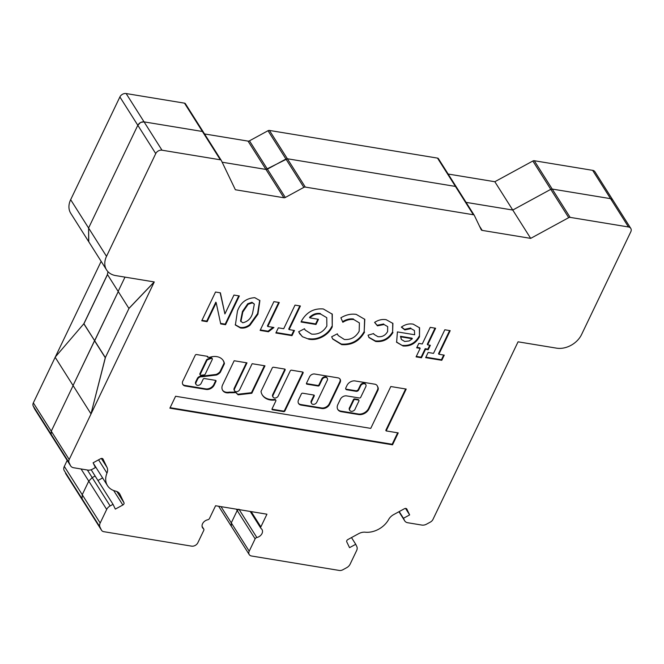<?xml version="1.0" encoding="UTF-8"?>
<svg xmlns="http://www.w3.org/2000/svg" width="664" height="664" viewBox="0 0 664 664"><rect width="100%" height="100%" fill="white"/><g stroke="black" fill="none" stroke-linecap="round" stroke-linejoin="round"><path stroke-width="1" d="M212.306 358.709L211.949 358.137A1.004 0.755 147.7 0 0 211.11 357.871A12.209 9.122 147.7 0 0 207.052 359.373A1.004 0.755 147.7 0 0 206.512 359.913L199.897 373.724A1.004 0.755 147.7 0 0 199.897 374.405L200.262 374.969A1.004 0.755 147.7 0 0 200.993 375.26L204.246 374.869A1.004 0.755 147.7 0 0 205.218 374.181L212.306 359.39A1.004 0.755 147.7 0 0 211.467 358.435A12.209 9.122 147.7 0 0 207.409 359.938A1.004 0.755 147.7 0 0 206.869 360.486L200.254 374.288A1.004 0.755 147.7 0 0 200.262 374.969M182.708 384.248A5.279 3.942 147.7 0 0 184.567 385.386L205.624 388.855A6.582 4.914 147.7 0 0 205.732 388.872A6.582 4.914 147.7 0 0 214.065 384.033L214.422 384.597L215.991 381.327A1.004 0.755 147.7 0 0 215.526 380.364L204.396 378.538A1.004 0.755 147.7 0 0 203.151 379.219L201.2 383.277A3.021 2.258 -32.3 0 1 197.449 385.319A3.021 2.258 -32.3 0 1 196.079 384.473A3.021 2.258 -32.3 0 1 196.063 382.431L197.648 379.136A3.395 2.531 -32.3 0 1 201.889 376.778L216.506 375.011A7.287 5.445 147.7 0 0 220.191 372.446A1.004 0.755 147.7 0 0 220.365 372.189L224.324 363.938A1.004 0.755 147.7 0 0 224.399 363.457A14.226 10.624 147.7 0 0 223.287 360.627A14.226 10.624 147.7 0 0 209.849 357.257A1.004 0.755 -32.3 0 1 209.359 357.298L207.732 357.265A1.004 0.755 147.7 0 0 207.268 356.302L196.502 354.534A1.004 0.755 147.7 0 0 195.257 355.215L183.231 380.323A5.279 3.942 147.7 0 0 182.874 384.547A5.279 3.942 147.7 0 0 184.924 385.958L205.981 389.419A6.582 4.914 147.7 0 0 206.089 389.436A6.582 4.914 147.7 0 0 214.422 384.597M196.079 384.473L195.722 383.908A3.021 2.258 -32.3 0 1 195.706 381.866L197.291 378.563A3.395 2.531 -32.3 0 1 201.532 376.206L216.149 374.438L216.506 375.011M222.523 390.133A8.425 6.291 147.7 0 0 226.158 392.225A8.425 6.291 147.7 0 0 229.296 392.117L229.653 392.69A51.352 38.354 147.7 0 0 235.803 392.573L238.119 394.823L251.83 393.254L264.977 365.822L252.137 363.706L239.721 389.619A3.021 2.258 -32.3 0 1 235.969 391.66A3.021 2.258 -32.3 0 1 234.599 390.814A3.021 2.258 -32.3 0 1 234.583 388.772L247 362.859L234.16 360.751L222.498 385.095A8.425 6.291 147.7 0 0 222.689 390.424A8.425 6.291 147.7 0 0 226.515 392.789A8.425 6.291 147.7 0 0 229.653 392.69M234.599 390.814L234.234 390.249A3.021 2.258 -32.3 0 1 234.226 388.208L246.419 362.768M270.207 399.944A17.189 12.84 147.7 0 0 275.095 399.994A1.004 0.755 -32.3 0 1 275.842 400.965L272.066 408.833A1.004 0.755 147.7 0 0 272.531 409.796L283.661 411.63A1.004 0.755 147.7 0 0 284.906 410.95L303.099 372.985A1.004 0.755 147.7 0 0 302.635 372.023L291.513 370.188A1.004 0.755 147.7 0 0 290.259 370.869L278.241 395.96A3.021 2.258 -32.3 0 1 274.489 398.002A3.021 2.258 -32.3 0 1 273.111 397.155A3.021 2.258 -32.3 0 1 273.103 395.113L285.122 370.022A1.004 0.755 147.7 0 0 284.665 369.059L273.535 367.233A1.004 0.755 147.7 0 0 272.281 367.914L261.118 391.212A1.004 0.755 147.7 0 0 261.043 391.685A17.189 12.84 147.7 0 0 262.396 395.121A17.189 12.84 147.7 0 0 270.207 399.944M262.222 394.839A17.189 12.84 147.7 0 0 269.85 399.379A17.189 12.84 147.7 0 0 274.738 399.429A1.004 0.755 -32.3 0 1 275.477 399.72L275.834 400.284M273.111 397.155L272.755 396.591A3.021 2.258 -32.3 0 1 272.746 394.549L284.765 369.458A1.004 0.755 147.7 0 0 284.848 369.118M311.632 403.496A3.021 2.258 -32.3 0 1 311.623 401.454L314.238 395.993A1.004 0.755 147.7 0 0 313.773 395.03L302.651 393.196A1.004 0.755 147.7 0 0 301.398 393.876L298.568 399.786A5.553 4.15 147.7 0 0 298.592 403.529A5.553 4.15 147.7 0 0 301.116 405.09L321.899 408.509A6.258 4.673 147.7 0 0 329.659 404.285L340.134 382.414A4.781 3.569 147.7 0 0 340.117 379.194A4.781 3.569 147.7 0 0 337.951 377.849L314.645 374.015A4.067 3.038 147.7 0 0 309.598 376.762L306.502 383.219A1.004 0.755 147.7 0 0 306.967 384.182L318.097 386.016A1.004 0.755 147.7 0 0 319.342 385.336L322.164 379.451A3.021 2.258 -32.3 0 1 324.713 377.467A3.021 2.258 -32.3 0 1 327.286 378.256A3.021 2.258 -32.3 0 1 327.294 380.298L316.753 402.301A3.021 2.258 -32.3 0 1 313.01 404.343A3.021 2.258 -32.3 0 1 311.632 403.496L311.275 402.932A3.021 2.258 -32.3 0 1 311.258 400.89L313.881 395.429A1.004 0.755 147.7 0 0 313.964 395.088M358.925 400.334L358.568 399.769A1.004 0.755 147.7 0 0 358.103 399.487L354.684 398.923A1.004 0.755 147.7 0 0 353.431 399.603L349.779 407.231A3.104 2.316 147.7 0 0 349.463 409.871L349.82 410.435A3.104 2.316 147.7 0 0 351.231 411.306A3.104 2.316 147.7 0 0 355.273 408.642L358.925 401.014A1.004 0.755 147.7 0 0 358.469 400.052L355.041 399.487A1.004 0.755 147.7 0 0 353.787 400.176L350.135 407.796A3.104 2.316 147.7 0 0 349.82 410.435M349.779 407.231L350.135 407.796M93.325 463.248L107.51 485.666A20.161 15.056 147.7 0 1 106.97 473.1A10.085 7.528 147.7 0 0 107.012 467.39L103.044 459.114A2.017 1.502 147.7 0 0 102.978 458.998A2.017 1.502 147.7 0 0 102.065 458.434A2.017 1.502 147.7 0 0 100.621 458.716L93.109 462.808L95.4 467.572L92.479 469.166A6.549 4.897 147.7 0 1 87.797 470.079L73.638 467.746A6.549 4.897 147.7 0 1 70.658 465.912A6.549 4.897 147.7 0 1 70.45 465.539L52.522 437.219L70.658 465.912M398.931 511.728L404.741 520.9A6.549 4.897 147.7 0 1 404.534 520.526L403.455 518.285L409.638 514.907L406.858 509.122A2.017 1.502 147.7 0 0 406.8 509.006A2.017 1.502 147.7 0 0 405.878 508.441A2.017 1.502 147.7 0 0 404.442 508.724L393.694 514.583A10.085 7.528 147.7 0 0 388.664 519.464A20.161 15.056 147.7 0 1 365.283 532.204A10.085 7.528 147.7 0 0 358.626 533.69L347.878 539.55A2.017 1.502 147.7 0 0 346.766 541.874L349.546 547.659L355.73 544.289L351.488 537.583M267.791 326.489L273.942 327.501L268.43 331.768L260.122 330.398L273.9 301.63L279.278 302.518L267.791 326.489L267.434 325.924L278.697 302.419M289.097 329.601L294.476 330.481L292.002 335.652L275.867 332.996L278.341 327.833L283.719 328.713L295.023 305.108L300.402 305.996L289.097 329.601L288.74 329.037L299.821 305.897M308.992 339.246L302.336 336.681L298.617 331.801L304.477 328.73L305.191 330.074L311.615 334.1C318.222 334.697 323.302 332.008 326.854 326.032L326.763 317.683L320.753 314.122C316.803 313.466 313.176 314.719 309.872 317.898L318.471 319.318L315.998 324.48L301.058 322.015L301.605 320.787C306.652 312.113 313.898 308.179 323.335 308.976L332.291 314.188L332.232 326.912C330.415 330.697 327.518 333.801 323.542 336.208C318.654 339.072 313.806 340.084 308.992 339.246L302.336 336.681M364.544 332.124C359.349 341.221 351.729 345.396 341.686 344.624L332.739 339.063L331.643 336.789L337.32 333.818L338.183 335.503L344.367 339.495C350.874 339.943 355.804 337.196 359.166 331.245L359.398 322.911L353.812 319.558C350.16 319.093 346.508 319.998 342.856 322.272L340.881 317.79C346.052 314.736 351.181 313.599 356.261 314.396L364.802 319.367L364.187 331.552C358.992 340.657 351.372 344.823 341.329 344.06L341.686 344.624M392.963 332.49C388.897 339.246 383.128 342.242 375.65 341.462L369.01 337.578L368.055 335.187L373.633 333.569L374.073 334.399L377.924 336.665C382.149 337.138 385.377 335.444 387.602 331.577L387.685 326.597L384.049 324.538L377.451 325.841L374.596 322.397C378.455 319.899 382.339 319.01 386.24 319.724L392.922 323.443L392.607 331.925C388.54 338.681 382.763 341.669 375.293 340.889L375.65 341.462M403.04 345.969L396.624 342.275L397.404 331.909L414.668 334.747L414.402 330.514L411.041 328.58L404.849 329.917L401.338 327.12C405.231 324.389 409.19 323.409 413.224 324.165L419.573 327.825L419.482 336.814C415.772 343.471 410.294 346.517 403.04 345.969L396.458 341.985M392.532 444.822L398.242 432.903L386.157 430.919L406.21 389.062L390.805 386.531L370.753 428.38L175.595 396.259L169.884 408.169L392.532 444.822L392.175 444.249L397.653 432.812M360.676 385.801A3.021 2.258 -32.3 0 1 363.233 383.809A3.021 2.258 -32.3 0 1 365.798 384.605A3.021 2.258 -32.3 0 1 365.814 386.647L360.693 397.329A1.004 0.755 -32.3 0 1 359.448 398.01L346.608 395.893A5.038 3.768 147.7 0 0 340.358 399.305L337.843 404.55A7.47 5.578 147.7 0 0 337.868 409.597A7.47 5.578 147.7 0 0 341.263 411.688L358.66 414.552A8.333 6.225 147.7 0 0 368.993 408.916L377.841 390.457A5.038 3.768 147.7 0 0 377.974 387.344L377.285 385.9A5.038 3.768 147.7 0 0 377.119 385.61A5.038 3.768 147.7 0 0 374.836 384.199L355.157 380.953A6.557 4.897 147.7 0 0 347.023 385.386L345.844 387.842A2.017 1.502 147.7 0 0 345.853 389.204A2.017 1.502 147.7 0 0 346.774 389.768L356.186 391.32A2.017 1.502 147.7 0 0 358.684 389.951L360.676 385.801L360.32 385.236A3.021 2.258 -32.3 0 1 362.876 383.244A3.021 2.258 -32.3 0 1 365.441 384.041L365.798 384.605M404.741 520.9A6.549 4.897 147.7 0 0 407.713 522.742L421.881 525.075A6.549 4.897 147.7 0 0 426.562 524.153L430.33 522.103A5.038 3.768 147.7 0 0 432.978 519.397L518.061 341.819L556.581 348.16A20.161 15.056 147.7 0 0 581.573 334.54L630.8 231.794A5.038 3.768 147.7 0 0 630.783 228.399A5.038 3.768 147.7 0 0 628.493 226.98L570.135 217.377A2.017 1.502 147.7 0 0 568.699 217.659L530.685 238.376L482.18 230.391A2.017 1.502 -32.3 0 1 481.259 229.819A2.017 1.502 -32.3 0 1 481.192 229.711L474.345 215.427A2.017 1.502 147.7 0 0 474.279 215.319A2.017 1.502 147.7 0 0 473.366 214.746L305.299 187.082A2.017 1.502 147.7 0 0 303.863 187.364L285.329 197.465A2.017 1.502 -32.3 0 1 283.885 197.748L235.38 189.763L221.319 160.48A2.017 1.502 147.7 0 0 221.261 160.364A2.017 1.502 147.7 0 0 220.34 159.8L161.991 150.197A5.038 3.768 147.7 0 0 155.741 153.6L106.514 256.346A20.161 15.056 147.7 0 0 106.597 269.949A20.161 15.056 147.7 0 0 115.76 275.601L154.272 281.943L69.197 459.521A5.038 3.768 147.7 0 0 69.056 462.634L70.45 465.539M107.51 485.666A20.161 15.056 147.7 0 0 115.611 491.111A10.085 7.528 147.7 0 1 119.661 493.833A10.085 7.528 147.7 0 1 119.985 494.414L119.279 493.302M113.046 504.341L95.118 476.022L92.196 477.607L88.76 481.118L82.245 494.713L82.062 498.764L83.456 501.669L101.542 530.279A5.038 3.768 147.7 0 1 101.385 529.988L99.99 527.083A6.549 4.897 147.7 0 1 100.173 523.041L106.688 509.437A6.549 4.897 147.7 0 1 110.124 505.926L113.046 504.341L115.328 509.105L122.84 505.014A2.017 1.502 147.7 0 0 123.96 502.689L119.985 494.414M101.542 530.279A5.038 3.768 147.7 0 0 103.833 531.69L191.605 546.14A5.038 3.768 147.7 0 0 197.855 542.737L203.757 530.42A2.017 1.502 147.7 0 0 203.748 529.059A2.017 1.502 147.7 0 0 203.458 528.743A6.018 4.49 -32.3 0 1 202.578 527.805A6.018 4.49 -32.3 0 1 207.757 519.763A2.017 1.502 147.7 0 0 209.5 518.426L215.576 505.744L266.936 514.202L260.852 526.901A2.017 1.502 147.7 0 0 260.861 528.262A2.017 1.502 147.7 0 0 261.143 528.569A6.018 4.49 -32.3 0 1 261.981 529.482A6.018 4.49 -32.3 0 1 256.852 537.516A2.017 1.502 147.7 0 0 255.125 538.844L249.216 551.186A5.038 3.768 147.7 0 0 249.232 554.589A5.038 3.768 147.7 0 0 251.523 556L339.296 570.451A5.038 3.768 147.7 0 0 342.898 569.745L346.674 567.687A6.549 4.897 147.7 0 0 350.111 564.184L356.626 550.581A6.549 4.897 147.7 0 0 356.809 546.53L355.73 544.289M233.96 295.057L239.339 295.945L225.552 324.713L220.705 323.916L216.182 302.743L207.118 321.675L201.74 320.795L215.518 292.019L220.398 292.824L224.913 313.931L233.96 295.057M438.887 354.252L444.266 355.14L441.792 360.303L425.657 357.647L428.131 352.484L433.509 353.373L444.822 329.767L450.2 330.655L438.887 354.252L438.531 353.688L449.611 330.556M428.222 349.712L425.533 349.272L421.466 357.755L416.087 356.867L420.154 348.384L416.693 347.82L418.818 343.396L422.271 343.96L430.222 327.36L435.601 328.248L427.649 344.848L430.338 345.288L428.222 349.712L427.857 349.148L425.167 348.708L425.533 349.272M257.931 314.213L249.963 325.302C246.892 327.593 243.721 328.481 240.459 327.958L235.38 325.028L237.438 311.134C240.492 302.643 246.278 298.161 254.793 297.688L259.89 300.56L257.931 314.213L257.566 313.649L249.606 324.738L249.963 325.302M102.621 477.939L97.948 480.487L102.621 477.939M69.197 459.521L51.269 431.202L73.106 385.61L51.269 431.202L51.128 434.314L52.73 437.593L34.802 409.265A6.549 4.897 147.7 0 1 34.594 408.891L33.2 405.986A5.038 3.768 147.7 0 1 33.341 402.874L55.178 357.29M105.393 357.672L94.686 340.765L118.25 291.579L73.057 385.527L90.985 413.855L105.277 357.722L128.99 308.42L154.272 281.943M107.991 271.725L107.394 274.423L118.15 291.413L124.998 277.12L118.15 291.413L128.907 308.411L154.189 281.926M221.178 160.256L203.392 132.161L202.412 131.48L144.063 121.869C141.349 121.686 139.266 122.823 137.813 125.28L88.586 228.018L88.793 241.812M220.34 159.8L202.412 131.48L203.333 132.045L221.261 160.364M474.204 215.211L456.417 187.107L455.438 186.426L287.371 158.762L265.957 169.428L222.158 162.215L265.957 169.428L248.029 141.108L204.537 133.945M473.366 214.746L455.438 186.426L456.351 186.991L474.279 215.319M612.847 200.071L610.565 198.66L552.207 189.057L550.771 189.34L512.757 210.048L466.086 202.371L512.757 210.048L494.829 181.728L448.159 174.043M255.125 538.844L237.197 510.525L238.932 509.188L237.197 510.525L231.288 522.867L231.338 526.311M90.985 413.855L105.36 357.738M403.455 518.285L399.205 511.579M409.638 514.907L405.53 508.416M105.277 357.722L94.52 340.732L73.057 385.527L55.129 357.207L83.847 323.75L107.443 274.506M530.685 238.376L512.757 210.048L550.771 189.34L532.843 161.012L494.829 181.728M238.749 295.845L225.196 324.148L225.552 324.713M225.196 324.148L220.597 323.385M207.118 321.675L206.753 321.11L215.825 302.178L216.182 302.743M206.753 321.11L201.964 320.322M220.157 292.782L224.913 313.931M345.72 388.888A2.017 1.502 147.7 0 0 346.417 389.204L355.829 390.747A2.017 1.502 147.7 0 0 358.328 389.386L360.32 385.236M337.702 409.306A7.47 5.578 147.7 0 0 340.906 411.124L358.303 413.987A8.333 6.225 147.7 0 0 368.636 408.352L377.484 389.892A5.038 3.768 147.7 0 0 377.617 386.78L377.285 385.9M306.419 383.56A1.004 0.755 147.7 0 0 306.61 383.618L317.741 385.452A1.004 0.755 147.7 0 0 318.986 384.771L321.808 378.887A3.021 2.258 -32.3 0 1 324.356 376.895A3.021 2.258 -32.3 0 1 326.929 377.692L327.286 378.256M298.426 403.239A5.553 4.15 147.7 0 0 300.759 404.525L321.542 407.945A6.258 4.673 147.7 0 0 329.303 403.712L339.777 381.85A4.781 3.569 147.7 0 0 339.918 378.92M170.108 407.696L392.175 444.249M386.157 430.919L385.801 430.347L405.629 388.971M443.685 355.049L441.435 359.739L441.792 360.303M441.435 359.739L425.881 357.182M271.983 409.173A1.004 0.755 147.7 0 0 272.174 409.231L283.304 411.066A1.004 0.755 147.7 0 0 284.549 410.385L302.743 372.421A1.004 0.755 147.7 0 0 302.825 372.081M229.296 392.117A51.352 38.354 147.7 0 0 235.438 392.009L237.753 394.258L251.473 392.69L264.388 365.723M251.473 392.69L251.83 393.254M237.753 394.258L238.119 394.823M235.438 392.009L235.803 392.573M184.567 385.386L184.924 385.958M207.458 356.361A1.004 0.755 147.7 0 1 207.367 356.701L207.732 357.265M216.149 374.438A7.287 5.445 147.7 0 0 219.834 371.882A1.004 0.755 147.7 0 0 220.008 371.624L223.967 363.366A1.004 0.755 147.7 0 0 224.042 362.884A14.226 10.624 147.7 0 0 223.104 360.353M201.532 376.206L201.889 376.778M197.291 378.563L197.648 379.136M214.065 384.033L215.626 380.762A1.004 0.755 147.7 0 0 215.717 380.422M205.624 388.855L205.981 389.419M425.167 348.708L421.109 357.19L421.466 357.755M421.109 357.19L416.311 356.402M416.926 347.347L419.797 347.82L420.154 348.384M435.02 328.149L427.292 344.276L427.649 344.848M429.757 345.189L427.857 349.148M414.402 330.514L411.041 328.58M410.684 328.016L404.492 329.352L404.849 329.917M404.492 329.352L401.521 326.987M419.382 327.551L419.482 336.814M419.125 336.241C415.415 342.906 409.937 345.952 402.683 345.404M412.344 338.748L411.979 338.175L400.458 336.283L401.338 339.462L404.725 341.47L409.173 340.956L412.344 338.748L400.815 336.847L401.338 339.462M400.458 336.283L400.815 336.847M375.293 340.889L368.835 337.287M373.566 333.585L374.073 334.399M387.685 326.597L384.049 324.538M383.692 323.974L377.094 325.269L377.451 325.841M377.094 325.269L374.662 322.347M392.739 323.169L392.607 331.925M341.329 344.06L332.564 338.773M337.246 333.859L338.183 335.503M359.398 322.911L353.812 319.558M353.447 318.994C349.795 318.529 346.151 319.434 342.499 321.708M364.619 319.085L364.187 331.552M301.979 336.108L299.472 333.502M304.411 328.763L305.191 330.074M326.763 317.683L320.753 314.122M320.397 313.549C316.438 312.893 312.81 314.155 309.515 317.334L309.872 317.898M317.89 319.218L315.641 323.907L315.998 324.48M315.641 323.907L301.265 321.542M332.108 313.906L332.232 326.912M331.875 326.339C330.058 330.132 327.161 333.237 323.185 335.644L323.542 336.208M323.185 335.644C318.297 338.499 313.449 339.512 308.635 338.673M293.886 330.39L291.637 335.079L292.002 335.652M291.637 335.079L276.091 332.523M273.037 327.352L268.073 331.203L268.43 331.768M268.073 331.203L260.346 329.933M249.606 324.738C246.535 327.028 243.364 327.908 240.102 327.393L240.459 327.958M240.102 327.393L235.205 324.738M259.707 300.286L257.566 313.649M254.345 304.087L251.988 302.294L247.755 303.73L242.46 311.457L240.551 321.036L242.8 322.779C247.78 321.608 251.042 318.446 252.577 313.275L254.345 304.087L252.345 302.859L248.112 304.295L242.816 312.022L240.907 321.6M242.46 311.457L242.816 312.022M247.755 303.73L248.112 304.295M251.988 302.294L252.345 302.859M65.528 473.349A5.038 3.768 147.7 0 0 65.686 473.631L83.623 501.959L64.134 470.444A6.549 4.897 147.7 0 1 64.317 466.394L67.18 460.418M101.152 261.342L55.336 356.958M203.25 131.937L185.463 103.833A2.017 1.502 147.7 0 0 185.405 103.717A2.017 1.502 147.7 0 0 184.484 103.152L126.135 93.549A5.038 3.768 147.7 0 0 119.885 96.952L70.658 199.698A20.161 15.056 147.7 0 0 70.741 213.302L88.569 241.472M456.276 186.883L438.489 158.787A2.017 1.502 147.7 0 0 438.423 158.671A2.017 1.502 147.7 0 0 437.51 158.107L269.443 130.443A2.017 1.502 147.7 0 0 268.007 130.725L249.473 140.826A2.017 1.502 -32.3 0 1 248.029 141.108M612.88 200.121L594.927 171.752A5.038 3.768 147.7 0 0 592.637 170.341L534.279 160.73A2.017 1.502 147.7 0 0 532.843 161.012M437.51 158.107L455.438 186.426L287.371 158.762L285.935 159.045L267.401 169.146L265.957 169.428L283.885 197.748M33.341 402.874L51.269 431.202L51.128 434.314L52.522 437.219L34.594 408.891M184.484 103.152L202.412 131.48L144.063 121.869L140.826 122.392M630.783 228.399L612.855 200.071L610.565 198.66L552.207 189.057L550.771 189.34L568.699 217.659M140.461 122.574L137.813 125.28L88.586 228.018L88.669 241.621L106.597 269.949M91.151 469.747L95.118 476.022L92.196 477.607L88.76 481.118L82.245 494.713L82.062 498.764L101.385 529.988M236.343 509.163L237.197 510.525L231.288 522.867L221.021 506.64M107.493 274.589L83.93 323.766L94.686 340.765L83.764 323.741M199.897 373.724L200.254 374.288M195.706 381.866L196.063 382.431M234.226 388.208L234.583 388.772M274.738 399.429L275.095 399.994M272.746 394.549L273.103 395.113M311.258 400.89L311.623 401.454M106.97 473.1L98.571 459.837M110.124 505.926L87.391 470.012M106.688 509.437L81.074 468.975M100.173 523.041L64.317 466.394M99.99 527.083L64.134 470.444M260.852 526.901L251.166 511.604M122.84 505.014L113.677 490.53M123.96 502.689L116.889 491.526M107.012 467.39L101.351 458.45M404.534 520.526L398.948 511.712M249.216 551.186L231.288 522.867M256.852 537.516L239.206 509.637M203.458 528.743L202.105 526.61M69.056 462.634L33.2 405.986M106.514 256.346L70.658 199.698M155.741 153.6L119.885 96.952M161.991 150.197L126.135 93.549M285.329 197.465L249.473 140.826M303.863 187.364L268.007 130.725M305.299 187.082L269.443 130.443M482.18 230.391L479.474 226.117M570.135 217.377L534.279 160.73M628.493 226.98L592.637 170.341M358.328 389.386L358.684 389.951M355.829 390.747L356.186 391.32M346.417 389.204L346.774 389.768M377.617 386.78L377.974 387.344M377.484 389.892L377.841 390.457M368.636 408.352L368.993 408.916M358.303 413.987L358.66 414.552M340.906 411.124L341.263 411.688M353.431 399.603L353.787 400.176M354.684 398.923L355.041 399.487M358.103 399.487L358.469 400.052M321.808 378.887L322.164 379.451M318.986 384.771L319.342 385.336M317.741 385.452L318.097 386.016M306.61 383.618L306.967 384.182M339.777 381.85L340.134 382.414M329.303 403.712L329.659 404.285M321.542 407.945L321.899 408.509M300.759 404.525L301.116 405.09M313.881 395.429L314.238 395.993M302.743 372.421L303.099 372.985M284.549 410.385L284.906 410.95M283.304 411.066L283.661 411.63M272.174 409.231L272.531 409.796M284.765 369.458L285.122 370.022M224.042 362.884L224.399 363.457M223.967 363.366L224.324 363.938M220.008 371.624L220.365 372.189M219.834 371.882L220.191 372.446M215.626 380.762L215.991 381.327M206.512 359.913L206.869 360.486M207.052 359.373L207.409 359.938M211.11 357.871L211.467 358.435M250.212 511.446L260.861 528.262M218.639 506.25L249.232 554.589M202.072 526.411L203.748 529.059M185.405 103.717L203.333 132.045M438.423 158.671L456.351 186.991"/></g></svg>
